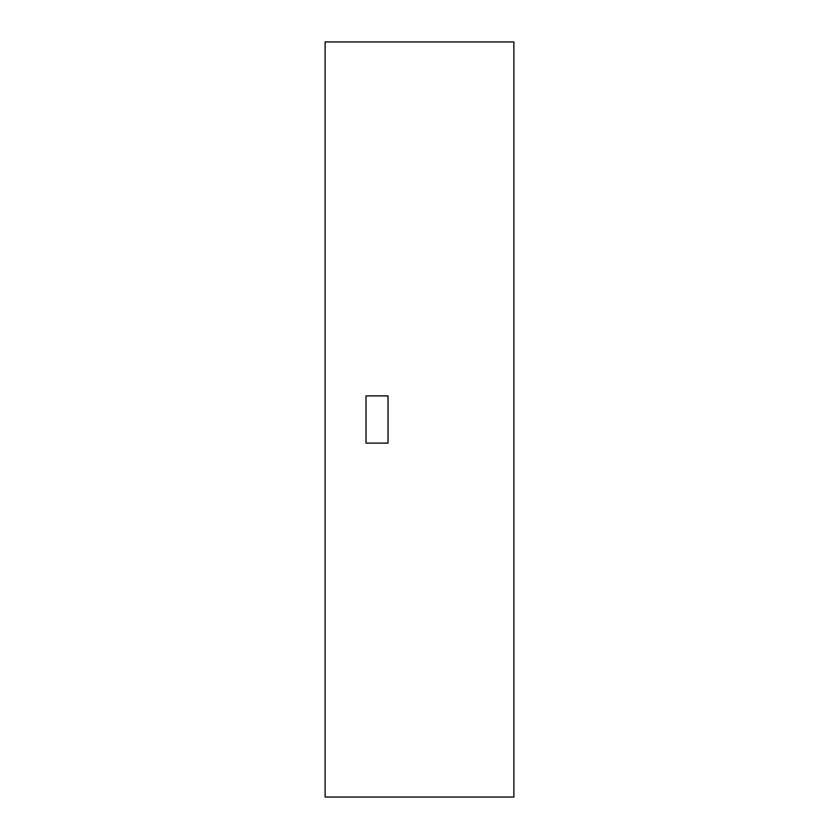 <?xml version="1.0" encoding="UTF-8"?>
<svg xmlns="http://www.w3.org/2000/svg" width="839" height="839" viewBox="0 0 839 839"><rect width="100%" height="100%" fill="white"/><g stroke="black" fill="none" stroke-linecap="round" stroke-linejoin="round"><path stroke-width="1.26" d="M325.113 41.95L325.113 797.05L513.888 797.05L513.888 41.95L325.113 41.95M388.038 395.903L366.014 395.903L366.014 443.097L388.038 443.097L388.038 395.903L366.014 395.903L366.014 443.097L388.038 443.097L388.038 395.903"/></g></svg>
